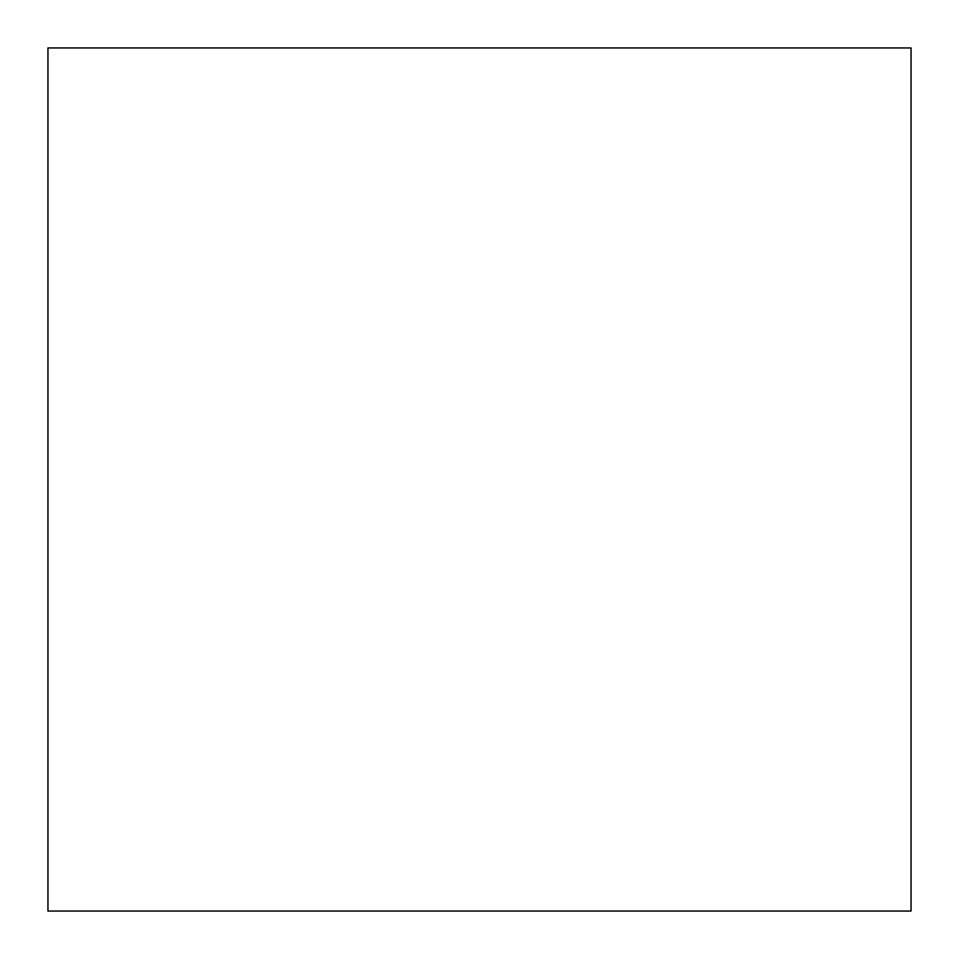 <?xml version="1.0" encoding="UTF-8"?>
<svg xmlns="http://www.w3.org/2000/svg" width="959" height="959" viewBox="0 0 959 959"><rect width="100%" height="100%" fill="white"/><g stroke="black" fill="none" stroke-linecap="round" stroke-linejoin="round"><path stroke-width="1.44" d="M47.95 911.05L911.05 911.05L911.05 47.95L47.95 47.95L47.95 911.05"/></g></svg>
